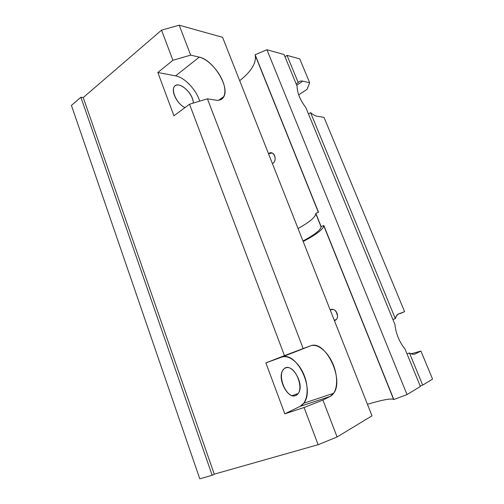 <?xml version="1.0" encoding="UTF-8"?>
<svg xmlns="http://www.w3.org/2000/svg" width="504" height="504" viewBox="0 0 504 504"><rect width="100%" height="100%" fill="white"/><g stroke="black" fill="none" stroke-linecap="round" stroke-linejoin="round"><path stroke-width="0.76" d="M323.845 225.508L323.839 225.956C322.837 229.603 315.945 234.782 303.169 241.492C316.613 234.429 323.505 229.099 323.845 225.508L393.832 399.508L323.845 225.508L321.136 226.586L315.838 213.853C315.12 217.432 309.191 222.327 298.053 228.526C309.834 221.962 315.756 216.903 315.825 213.356L321.136 226.586L323.845 225.508M367.441 404.309C381.862 399.987 390.569 398.324 393.561 399.319L393.832 399.508C391.413 398.166 382.618 399.766 367.441 404.309M334.977 320.405L334.398 320.588L334.977 320.405C339.438 318.893 337.548 309.96 332.867 309.418L330.196 309.947C335.437 306.293 340.855 318.232 334.977 320.405M302.98 241.007C314.231 234.971 320.286 230.315 321.13 227.033L321.136 226.586C320.928 229.811 314.88 234.618 302.98 241.007M255.144 54.715L255.377 55.736C256.158 63.517 250.929 71.833 239.69 80.678C251.509 71.354 256.662 62.704 255.144 54.715L266.918 49.732L284.073 54.526L266.918 49.732L255.144 54.715L318.522 212.279L255.144 54.715M272.916 163.271L272.399 163.548L272.916 163.271C276.343 161.293 275.537 154.016 272.047 152.989L268.55 153.789C273.155 149.247 278.095 160.033 272.916 163.271M399.823 313.671L404.611 311.699L324.015 117.363L317.268 116.285C315.284 115.952 313.053 114.736 310.577 112.638L308.486 113.973L310.577 112.638L395.331 318.629L310.577 112.638C313.053 114.736 315.284 115.952 317.268 116.285L324.015 117.363L404.611 311.699L399.823 313.671M411.075 353.802L420.935 351.067L415.365 353.852C413.721 354.652 411.755 354.362 409.469 352.989L406.999 353.846L409.469 352.989L422.686 385.113L420.16 385.9L422.686 385.113L409.469 352.989C411.755 354.362 413.721 354.652 415.365 353.852L420.935 351.067L432.571 379.121L422.686 385.113L432.571 379.121L420.935 351.067L411.075 353.802M307.094 89.265L298.683 94.859L307.094 89.265L309.658 82.744L299.779 58.924L287.009 55.352L299.779 58.924L309.658 82.744L307.094 89.265M392.918 319.561L395.331 318.629C395.974 316.046 397.139 314.439 398.828 313.803L404.611 311.699L398.828 313.803L396.616 315.58L395.331 318.629L392.918 319.561M284.999 56.788L287.009 55.352L284.999 56.788M71.429 105.424L80.886 97.247L83.236 97.555L161.538 30.152L179.203 25.2L222.573 37.328L371.99 415.825L337.088 436.968L318.118 444.704L214.257 474.169L212.165 475.291L199.767 478.8L71.429 105.424L199.767 478.8L212.165 475.291L80.886 97.247L71.429 105.424M407.024 394.601L393.832 399.508L407.024 394.601L266.918 49.732L407.024 394.601L420.405 386.492L407.024 394.601M318.522 212.279L315.825 213.356L318.522 212.279M371.99 415.825L222.573 37.328L179.203 25.2L190.676 55.131L199.294 57.135C207.787 59.081 218.578 70.396 222.869 81.522C227.279 92.673 224.274 101.518 215.895 100.164L207.428 98.822L303.181 348.535L310.647 345.82C317.999 343.123 328.451 352.258 333.49 365.312C338.631 378.315 337.327 392.887 330.17 396.434L322.932 400.05L337.088 436.968L371.99 415.825M420.405 386.492L405.033 349.07C399.262 341.863 395.898 333.679 394.953 324.526L305.922 107.736C300.101 99.968 297.165 92.812 297.102 86.26L284.073 54.526L297.102 86.26C297.165 92.812 300.101 99.968 305.922 107.736L394.953 324.526C395.898 333.679 399.262 341.863 405.033 349.07L420.405 386.492M296.15 83.935L298.198 82.543L287.009 55.352L298.198 82.543C299.225 81.157 300.743 80.69 302.759 81.144L309.658 82.744L302.759 81.144C300.743 80.69 299.225 81.157 298.198 82.543L296.15 83.935M199.678 101.159C196.314 89.788 184.672 77.402 175.562 75.871L157.84 72.5L173.943 115.781L157.84 72.5L172.916 60.272L161.538 30.152L83.236 97.555L214.257 474.169L318.118 444.704L304.07 407.522L284.817 413.828L300.088 406.369C307.509 402.772 309.273 388.477 304.385 375.826C299.596 363.126 289.151 354.388 281.553 357.185L265.873 362.905L284.817 413.828L265.873 362.905L284.476 355.635L189.517 104.233L173.943 115.781L189.517 104.233L284.476 355.635L303.181 348.535L207.428 98.822L189.517 104.233L207.428 98.822L215.895 100.164C219.75 100.699 222.434 99.471 223.94 96.478C229.66 86.499 212.978 59.693 199.294 57.135L190.676 55.131L179.203 25.2L161.538 30.152L172.916 60.272L190.676 55.131L172.916 60.272L157.84 72.5L175.562 75.871L199.294 57.135L175.562 75.871C184.672 77.402 196.314 89.788 199.678 101.159M184.968 107.604C176.142 103.61 169.722 87.917 175.833 85.384C181.579 82.429 193.366 94.557 193.271 103.1C193.687 92.925 177.326 79.26 173.956 87.287C171.121 92.188 177.786 104.479 184.968 107.604M295.949 395.394C285.982 400.17 275.341 371.637 285.604 367.933C295.432 363.957 305.701 390.934 295.949 395.394L298.147 393.542C305.771 384.035 289.995 359.295 283.065 370.012C276.633 377.868 287.878 400.037 295.949 395.394L295.016 395.722L295.949 395.394M369.312 338.537L369.47 339.413M375.984 355.131L375.493 354.388M275.064 104.233L275.152 104.908M280.917 118.793L280.438 118.049M296.692 85.252L302.759 81.144L296.692 85.252M322.932 400.05L304.07 407.522L318.118 444.704L337.088 436.968L322.932 400.05L330.17 396.434L300.088 406.369L284.817 413.828L304.07 407.522L322.932 400.05M212.165 475.291L214.257 474.169L83.236 97.555L80.886 97.247L212.165 475.291M414.338 354.205L415.365 353.852L414.338 354.205M330.17 396.434L333.692 393.265C344.503 379.203 325.08 339.381 310.647 345.82L281.553 357.185C296.503 350.564 315.271 389.245 303.786 403.206L300.088 406.369L330.17 396.434M284.476 355.635L265.873 362.905L281.553 357.185L310.647 345.82L284.476 355.635M337.579 315.989L336.168 311.63L337.579 315.989M323.839 225.956L393.561 399.319M315.838 213.853L321.13 227.033M255.377 55.736L318.364 212.341M333.692 393.265L303.786 403.206M223.94 96.478L218.73 100.233M292.137 395.615L298.147 393.542M334.253 320.223L336.2 319.593"/></g></svg>
